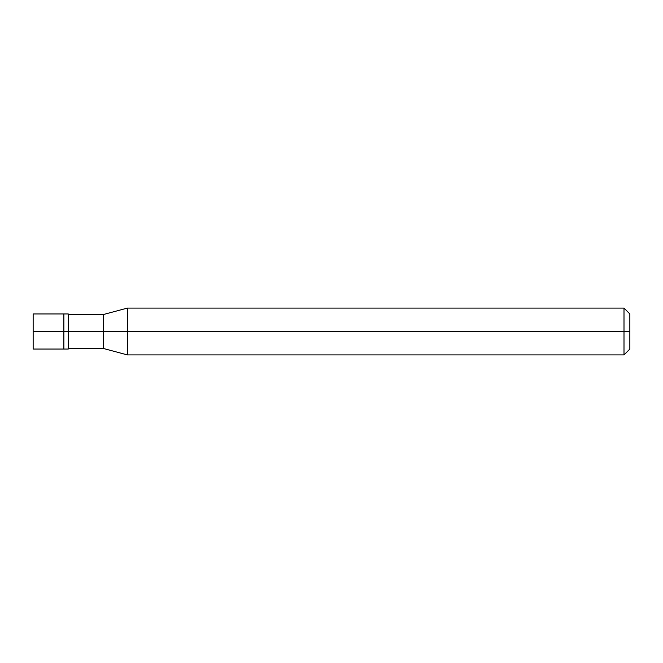 <?xml version="1.0" encoding="UTF-8"?>
<svg xmlns="http://www.w3.org/2000/svg" width="663" height="663" viewBox="0 0 663 663"><rect width="100%" height="100%" fill="white"/><g stroke="black" fill="none" stroke-linecap="round" stroke-linejoin="round"><path stroke-width="0.99" d="M63.863 331.5L63.863 349.053L63.863 313.947L63.863 331.5L33.15 331.5L33.15 313.947L33.15 349.053L33.15 331.5L63.863 331.5L63.863 349.053L63.863 313.947L63.863 349.053L63.863 331.5L68.248 331.5L68.248 313.947L68.248 331.5L63.863 331.5M629.85 331.5L629.85 349.053L629.85 313.947L629.85 331.5L623.999 331.5L623.999 308.096L623.999 331.5L127.362 331.5L127.362 308.096L127.362 331.5L103.353 331.5L103.353 314.535L103.353 331.5L68.248 331.5L68.248 349.053L68.248 331.5L68.248 349.053L68.248 331.5L103.353 331.5L103.353 314.535L103.353 348.465L103.353 331.5L103.353 348.465L103.353 331.5L127.362 331.5L127.362 308.096L127.362 354.904L127.362 331.5L127.362 354.904L127.362 331.5L623.999 331.5L623.999 308.096L623.999 354.904L623.999 331.5L623.999 354.904L623.999 331.5L629.85 331.5L629.85 349.053L629.85 331.5M33.15 313.947L68.248 313.947M33.15 349.053L68.248 349.053M68.248 314.535L103.353 314.535L127.362 308.096L623.999 308.096L629.85 313.947M68.248 348.465L103.353 348.465L127.362 354.904L623.999 354.904L629.85 349.053"/></g></svg>

